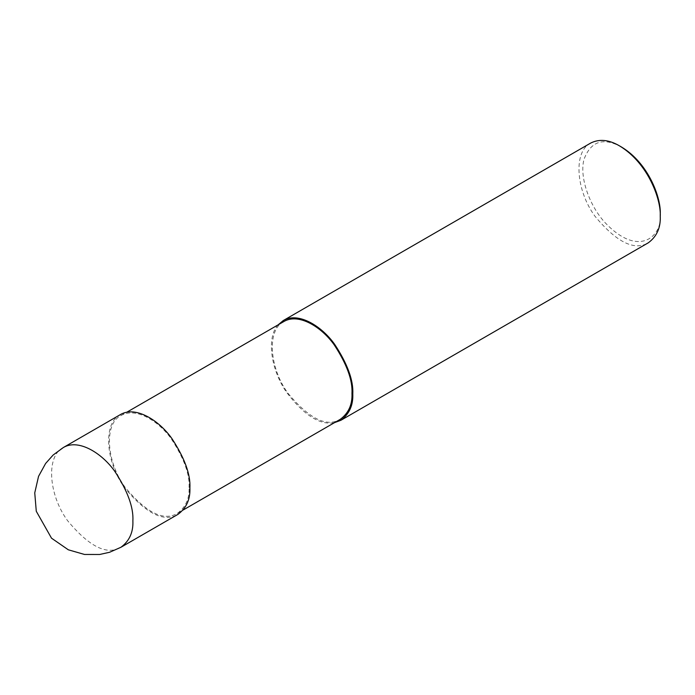 <?xml version="1.0" encoding="UTF-8"?>
<svg xmlns="http://www.w3.org/2000/svg" width="695" height="695" viewBox="0 0 695 695"><rect width="100%" height="100%" fill="white"/><g stroke="black" fill="none" stroke-linecap="round" stroke-linejoin="round"><path stroke-width="0.52" stroke-dasharray="3.48 2.61" d="M120.383 414.594C102.921 422.829 105.414 461.61 124.561 487.725C146.237 513.805 164.037 522.675 177.972 514.343M189.083 487.508C189.831 474.311 183.923 458.127 171.352 438.962C158.851 421.213 135.864 406.731 120.956 415.593C103.842 423.663 106.292 461.671 125.057 487.256C146.289 512.814 163.742 521.511 177.399 513.344C185.652 507.237 189.544 498.628 189.083 487.508M283.847 321.542C266.732 329.621 269.182 367.629 287.947 393.214C309.188 418.772 326.633 427.468 340.289 419.302M278.122 324.852C266.359 337.188 270.668 369.28 286.331 391.997C304.036 415.341 320.108 425.548 334.556 422.612M590.733 143.04C573.271 151.275 575.764 190.056 594.92 216.171C616.587 242.251 634.387 251.121 648.322 242.79M621.565 147.062C603.364 137.071 590.837 141.163 584.009 159.337C579.109 177.242 589.751 206.38 605.397 222.991C639.947 259.087 662.917 234.962 660.25 214.069M63.367 447.511C45.905 455.746 48.398 494.527 67.554 520.642C89.221 546.722 107.021 555.592 120.956 547.26M120.956 415.593L126.69 412.283M177.399 513.344L183.124 510.034"/><path stroke-width="1.04" d="M120.956 547.26L177.972 514.343C186.39 508.115 190.369 499.323 189.9 487.977C190.656 474.511 184.627 457.996 171.804 438.441C159.042 420.327 135.595 405.55 120.383 414.594L63.367 447.511L53.098 455.069L45.609 463.478L38.555 476.336L34.75 492.877L36.279 511.268L51.517 538.182L68.327 549.806L84.503 554.462L99.68 554.48L109.558 552.282L120.956 547.26C129.383 541.031 133.362 532.24 132.884 520.894C133.649 507.428 127.619 490.913 114.797 471.358C102.035 453.244 78.578 438.467 63.367 447.511M183.124 510.034L340.289 419.302C348.543 413.195 352.435 404.586 351.974 393.466C352.721 380.261 346.814 364.084 334.252 344.92C321.742 327.163 298.754 312.689 283.847 321.542L126.69 412.283M334.556 422.612L340.863 420.301C349.29 414.072 353.26 405.281 352.791 393.935C353.546 380.469 347.517 363.954 334.703 344.399C321.933 326.285 298.485 311.508 283.273 320.551L278.122 324.852M340.863 420.301L648.322 242.79C656.749 236.561 660.719 227.769 660.25 216.423C661.223 199.734 648.296 163.273 619.532 145.889C608.933 139.695 599.333 138.739 590.733 143.04L283.273 320.551M660.25 216.423L660.25 214.069C661.171 198.223 648.895 163.577 621.565 147.062L619.532 145.889"/></g></svg>
